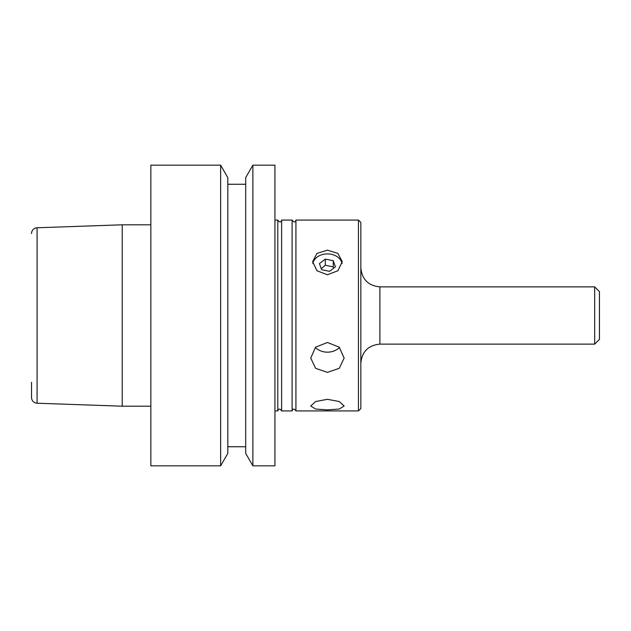 <?xml version="1.0" encoding="UTF-8"?>
<svg xmlns="http://www.w3.org/2000/svg" width="631" height="631" viewBox="0 0 631 631"><rect width="100%" height="100%" fill="white"/><g stroke="black" fill="none" stroke-linecap="round" stroke-linejoin="round"><path stroke-width="0.95" d="M358.447 410.923L360.837 408.533L360.837 222.467L358.447 220.077L358.447 410.923L295.931 410.923L295.931 220.077C295.292 222.577 294.014 222.577 292.114 220.077L292.114 410.923L281.615 410.923L281.615 220.077C280.976 222.577 279.699 222.577 277.798 220.077L277.798 410.923L274.935 410.923M344.132 405.993L339.241 401.545L327.434 399.297L315.618 401.545L310.728 405.993L315.618 409.046L327.434 409.89L339.241 409.046L344.132 405.993M344.132 358.077L339.241 347.176L327.434 342.475L315.618 347.176L310.728 358.077L315.618 368.323L327.434 372.369L339.241 368.323L344.132 358.077M594.678 344.132L599.45 339.36L599.45 291.64L594.678 286.868L594.678 344.132L379.901 344.132L379.901 286.868C368.323 285.74 361.965 279.383 360.837 267.804M252.873 465.828L245.704 453.405L245.704 177.595L252.873 165.172L274.935 165.172L274.935 465.828L252.873 465.828L252.873 165.172M220.637 465.828L227.807 453.405L227.807 177.595L220.637 165.172L220.637 465.828L150.856 465.828L150.856 165.172L220.637 165.172M31.55 382.315L31.55 397.498A5.726 5.726 0 0 0 37.079 403.225L122.225 406.198L150.856 406.198M37.079 403.225L37.079 227.775A5.726 5.726 0 0 0 31.55 233.502M37.079 227.775L122.225 224.802L122.225 406.198M321.234 268.696L325.296 265.241L333.278 266.881L333.657 268.207M335.416 266.858L333.278 260.745L325.296 259.104L319.444 263.577L321.581 269.697L329.563 271.338L335.416 266.858M333.278 266.881L333.278 260.745M325.296 265.241L325.296 259.104M312.802 263.545A14.797 11.334 180 0 1 327.434 253.891A14.797 11.334 180 0 1 342.065 263.545M327.434 250.176L337.9 253.402L342.223 261.715L337.908 270.762L327.434 274.761L316.951 270.762L312.637 261.715L316.967 253.402L327.434 250.176M315.295 347.492A16.706 14.947 180 0 0 339.565 347.492M122.225 224.802L150.856 224.802M227.807 184.26L245.704 184.26M277.798 410.923C278.705 408.486 279.975 408.486 281.615 410.923M292.114 410.923C293.021 408.486 294.291 408.486 295.931 410.923M358.447 220.077L295.931 220.077M292.114 220.077L281.615 220.077M379.901 344.132C368.323 345.26 361.965 351.617 360.837 363.196M594.678 286.868L379.901 286.868M277.798 220.077L274.935 220.077M227.807 446.74L245.704 446.74"/></g></svg>
